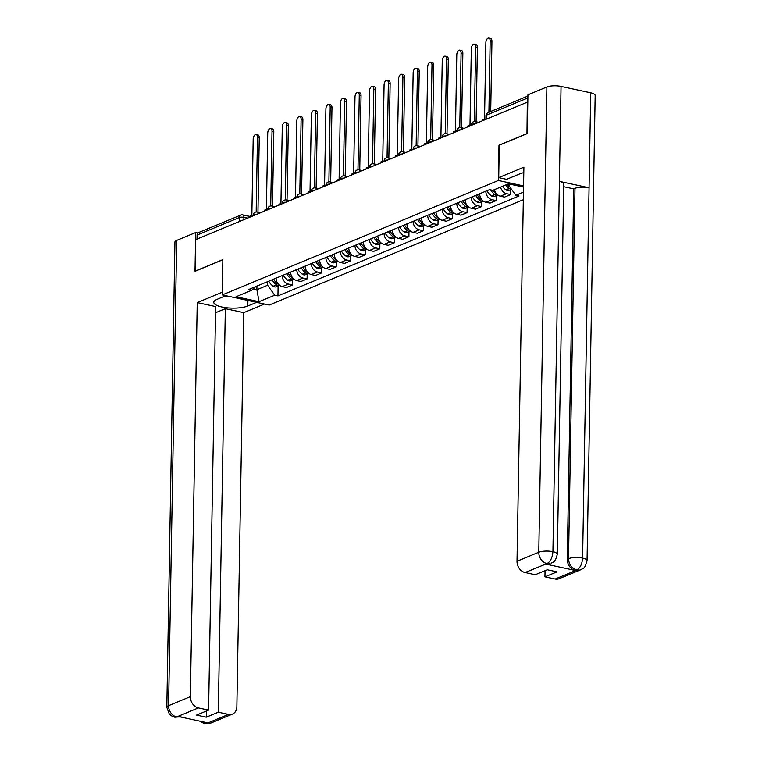 <?xml version="1.0" encoding="UTF-8"?>
<svg xmlns="http://www.w3.org/2000/svg" width="762" height="762" viewBox="0 0 762 762"><rect width="100%" height="100%" fill="white"/><g stroke="black" fill="none" stroke-linecap="round" stroke-linejoin="round"><path stroke-width="1.14" d="M526.971 133.721L527.323 102.184L195.634 239.659L195.082 271.148L222.856 259.632L222.247 294.923L269.167 305.057L523.323 199.711M526.771 133.674L498.986 145.19L498.377 180.48L222.247 294.923M527.799 102.289L527.323 102.184M197.015 239.087L197.082 235.048A3.315 2.629 -112.5 0 1 198.549 232.581L240.782 215.075A3.315 2.629 67.5 0 0 239.316 217.541L197.082 235.048M276.073 278.14A7.62 6.039 67.5 0 0 282.235 286.617L286.407 287.522L292.56 284.969L288.388 284.064A7.62 6.039 -112.5 0 1 282.226 275.587M292.646 280.016L292.56 284.969M290.617 272.11A7.62 6.039 67.5 0 0 296.78 280.587L300.952 281.492L307.105 278.94L302.933 278.035A7.62 6.039 -112.5 0 1 296.77 269.558M307.191 273.987L307.105 278.94M305.162 266.081A7.62 6.039 67.5 0 0 311.325 274.558L315.497 275.463L321.65 272.91L317.478 272.015A7.62 6.039 -112.5 0 1 311.315 263.528M321.735 267.957L321.65 272.91M319.697 260.052A7.62 6.039 67.5 0 0 325.869 268.538L330.041 269.434L336.194 266.881L332.022 265.986A7.62 6.039 -112.5 0 1 325.85 257.499M336.28 261.928L336.194 266.881M334.242 254.022A7.62 6.039 67.5 0 0 340.414 262.509L344.586 263.404L350.739 260.861L346.567 259.956A7.62 6.039 -112.5 0 1 340.395 251.479M350.825 255.899L350.739 260.861M348.786 248.002A7.62 6.039 67.5 0 0 354.949 256.48L359.121 257.385L365.274 254.832L361.102 253.927A7.62 6.039 -112.5 0 1 354.94 245.45M365.36 249.879L365.274 254.832M363.331 241.973A7.62 6.039 67.5 0 0 369.494 250.45L373.666 251.355L379.819 248.803L375.647 247.898A7.62 6.039 -112.5 0 1 369.484 239.42M379.905 243.85L379.819 248.803M377.876 235.944A7.62 6.039 67.5 0 0 384.038 244.421L388.21 245.326L394.364 242.773L390.192 241.878A7.62 6.039 -112.5 0 1 384.029 233.391M394.449 237.82L394.364 242.773M392.411 229.914A7.62 6.039 67.5 0 0 398.583 238.401L402.755 239.297L408.908 236.744L404.736 235.849A7.62 6.039 -112.5 0 1 398.564 227.362M408.994 231.791L408.908 236.744M406.956 223.885A7.62 6.039 67.5 0 0 413.128 232.372L417.3 233.267L423.453 230.724L419.281 229.819A7.62 6.039 -112.5 0 1 413.109 221.342M423.539 225.762L423.453 230.724M421.5 217.856A7.62 6.039 67.5 0 0 427.663 226.343L431.835 227.238L437.988 224.695L433.816 223.79A7.62 6.039 -112.5 0 1 427.653 215.313M438.074 219.742L437.988 224.695M436.045 211.836A7.62 6.039 67.5 0 0 442.208 220.313L446.38 221.218L452.533 218.665L448.361 217.761A7.62 6.039 -112.5 0 1 442.198 209.283M452.618 213.712L452.533 218.665M450.59 205.807A7.62 6.039 67.5 0 0 456.752 214.284L460.924 215.189L467.077 212.636L462.905 211.741A7.62 6.039 -112.5 0 1 456.743 203.254M467.163 207.683L467.077 212.636M465.125 199.777A7.62 6.039 67.5 0 0 471.297 208.264L475.469 209.159L481.622 206.607L477.45 205.711A7.62 6.039 -112.5 0 1 471.278 197.225M481.708 201.654L481.622 206.607M479.669 193.748A7.62 6.039 67.5 0 0 485.842 202.235L490.014 203.13L496.167 200.587L491.995 199.682A7.62 6.039 -112.5 0 1 485.823 191.205M496.252 195.624L496.167 200.587M494.433 189.662A7.62 6.039 67.5 0 0 500.377 196.205L504.549 197.101L510.702 194.558L506.53 193.653A7.62 6.039 -112.5 0 1 500.586 187.109M510.797 189.605L510.702 194.558M256.956 286.055L256.899 289.693L267.614 285.255L267.681 281.616M267.614 285.255L274.72 295.208L259.061 301.695L236.077 296.742L251.736 290.246L255.727 286.569M523.542 187.09L508.473 183.842L492.814 190.329L489.604 189.633L248.526 289.55L251.736 290.246M523.456 192.119L515.798 195.291L508.692 185.337L510.997 184.385M274.72 295.208L277.94 295.904L519.008 195.986L515.798 195.291M523.561 185.918L498.377 180.48M508.721 183.89L508.692 185.337M253.203 288.903L256.899 289.693L259.061 301.695M278.111 286.045L277.94 295.904M256.137 134.541L257.908 134.922A3.81 2.038 102.2 0 1 259.251 137.76L257.47 137.37A3.81 2.038 -77.8 0 0 256.137 134.541A3.81 2.038 -77.8 0 0 253.184 139.151L251.851 215.427L249.85 216.265L249.831 217.189M272.129 279.768A12.583 9.973 67.5 0 0 276.635 284.826L276.816 284.95A4.181 3.315 67.5 0 0 279.644 285.398L276.339 286.769A4.181 3.315 -112.5 0 1 273.415 286.36L273.234 286.236A12.583 9.973 -112.5 0 1 268.729 281.178M278.682 284.559A4.181 3.315 -112.5 0 1 278.301 284.331L278.12 284.207A12.583 9.973 -112.5 0 1 273.625 279.149M256.175 211.979L257.47 137.37M257.956 212.188L259.251 137.76M225.828 295.704L217.037 299.342A18.621 5.458 -179 0 0 213.798 302.343A18.621 5.458 -179 0 0 226.885 307.791A18.621 5.458 -179 0 0 247.812 305.991L256.603 302.343M222.294 292.208L197.234 302.59L215.636 306.562L208.588 710.117L198.396 707.917L176.632 716.937L178.232 716.49L207.645 722.843L206.388 723.443M215.522 312.734L225.342 308.658L243.745 312.63L236.868 706.688A9.935 7.877 67.5 0 1 232.458 714.099A9.935 7.877 67.5 0 1 228.495 714.413L218.303 712.213L225.342 308.658M264.471 304.038L243.745 312.63M197.234 302.59L190.357 696.649A9.935 7.877 67.5 0 0 198.396 707.917M180.946 716.69L174.793 717.261L171.05 715.632L169.307 714.061L166.821 707.307L174.946 242.04A10.182 2.981 1 0 1 176.708 240.401L195.682 232.534L197.891 233.01M208.588 710.117L196.567 715.099L206.273 717.194L218.303 712.213M195.682 232.534L195.005 271.31L222.856 259.766M206.273 717.194L206.388 711.032M180.27 716.928L176.975 717.013M174.793 717.261L176.622 717.032M206.721 723.433A9.935 7.877 -112.5 0 0 210.693 723.119L204.511 723.671L206.721 723.433L228.495 714.413M523.799 172.669A18.621 5.458 -179 0 0 519.827 173.85L506.587 179.337L498.719 177.641L523.894 167.202L517.017 561.261L538.782 552.24L546.897 86.973L527.933 94.831L527.256 133.607L499.291 145.199L498.719 177.641M555.146 579.025L576.92 570.005A9.935 7.877 -112.5 0 0 580.882 569.69L559.118 578.71A9.935 7.877 -112.5 0 1 555.146 579.025L544.954 576.824L545.068 570.662M546.897 86.973A10.182 2.981 1 0 1 561.051 86.411L559.394 181.366A10.182 2.981 1 0 1 563.766 183.899L557.308 554.222A10.182 2.981 1 0 0 552.926 551.678C552.46 557.574 550.545 561.508 547.164 563.499L525.056 572.529A9.935 7.877 -112.5 0 1 517.017 561.261M545.906 564.109L549.878 563.785A9.935 7.877 -112.5 0 1 545.906 564.109L575.32 570.452A9.935 7.877 -112.5 0 1 567.271 559.184L573.738 188.871L574.996 188.347A10.182 2.981 1 0 1 589.074 187.766L590.731 92.821L561.051 86.411M590.731 92.821A10.182 2.981 1 0 1 595.179 95.374L587.054 560.642A10.182 2.981 1 0 0 582.606 558.089C582.139 563.985 580.244 567.928 576.92 569.909L575.32 570.452M567.271 559.184L568.528 558.66A10.182 2.981 1 0 1 582.606 558.089L589.074 187.766L559.394 181.366L552.926 551.678A10.182 2.981 1 0 0 538.782 552.24A9.935 7.877 67.5 0 0 546.821 563.509M544.954 576.824L556.984 571.843L547.268 569.747L535.248 574.729L525.056 572.529M573.738 188.871L563.718 186.709M574.996 188.347L568.528 558.66C568.852 564.347 571.529 568.109 576.577 569.928M227.752 296.113L225.066 296.018M270.681 128.511L272.453 128.892A3.81 2.038 102.2 0 1 273.796 131.731L272.015 131.35A3.81 2.038 -77.8 0 0 270.681 128.511A3.81 2.038 -77.8 0 0 267.729 133.121L266.395 209.407L264.395 210.236L264.376 211.16M286.674 273.739A12.583 9.973 67.5 0 0 291.179 278.797L291.36 278.921A4.181 3.315 67.5 0 0 294.189 279.378L290.884 280.749A4.181 3.315 -112.5 0 1 287.95 280.33L287.769 280.206A12.583 9.973 -112.5 0 1 283.273 275.149M293.227 278.53A4.181 3.315 -112.5 0 1 292.846 278.301L292.665 278.178A12.583 9.973 -112.5 0 1 288.169 273.12M270.72 205.95L272.015 131.35M272.501 206.159L273.796 131.731M285.217 122.482L286.998 122.873A3.81 2.038 102.2 0 1 288.341 125.701L286.56 125.32A3.81 2.038 -77.8 0 0 285.217 122.482A3.81 2.038 -77.8 0 0 282.273 127.092L280.94 203.378L278.94 204.206L278.921 205.14M301.219 267.71A12.583 9.973 67.5 0 0 305.714 272.767L305.895 272.891A4.181 3.315 67.5 0 0 308.734 273.348L305.429 274.72A4.181 3.315 -112.5 0 1 302.495 274.301L302.314 274.177A12.583 9.973 -112.5 0 1 297.818 269.119M307.772 272.501A4.181 3.315 -112.5 0 1 307.391 272.272L307.21 272.148A12.583 9.973 -112.5 0 1 302.714 267.091M285.255 199.93L286.56 125.32M287.036 200.139L288.341 125.701M299.761 116.453L301.542 116.843A3.81 2.038 102.2 0 1 302.885 119.672L301.104 119.291A3.81 2.038 -77.8 0 0 299.761 116.453A3.81 2.038 -77.8 0 0 296.818 121.072L295.485 197.348L293.475 198.177L293.465 199.111M315.763 261.68A12.583 9.973 67.5 0 0 320.259 266.738L320.44 266.862A4.181 3.315 67.5 0 0 323.269 267.319L319.973 268.691A4.181 3.315 -112.5 0 1 317.04 268.272L316.859 268.148A12.583 9.973 -112.5 0 1 312.363 263.1M322.316 266.471A4.181 3.315 -112.5 0 1 321.935 266.243L321.755 266.119A12.583 9.973 -112.5 0 1 317.249 261.071M299.799 193.9L301.104 119.291M301.581 194.11L302.885 119.672M314.306 110.433L316.087 110.814A3.81 2.038 102.2 0 1 317.421 113.643L315.649 113.262A3.81 2.038 -77.8 0 0 314.306 110.433A3.81 2.038 -77.8 0 0 311.353 115.043L310.029 191.319L308.019 192.148L308.01 193.081M330.308 255.661A12.583 9.973 67.5 0 0 334.804 260.709L334.985 260.833A4.181 3.315 67.5 0 0 337.814 261.29L334.508 262.661A4.181 3.315 -112.5 0 1 331.584 262.242L331.403 262.128A12.583 9.973 -112.5 0 1 326.898 257.07M336.852 260.442A4.181 3.315 -112.5 0 1 336.48 260.213L336.299 260.099A12.583 9.973 -112.5 0 1 331.794 255.041M314.344 187.871L315.649 113.262M316.125 188.081L317.421 113.643M328.851 104.404L330.622 104.785A3.81 2.038 102.2 0 1 331.965 107.623L330.194 107.232A3.81 2.038 -77.8 0 0 328.851 104.404A3.81 2.038 -77.8 0 0 325.898 109.014L324.574 185.29L322.564 186.119L322.545 187.052M344.853 249.631A12.583 9.973 67.5 0 0 349.348 254.689L349.529 254.813A4.181 3.315 67.5 0 0 352.358 255.26L349.053 256.632A4.181 3.315 -112.5 0 1 346.129 256.223L345.948 256.099A12.583 9.973 -112.5 0 1 341.443 251.041M351.396 254.413A4.181 3.315 -112.5 0 1 351.015 254.194L350.834 254.07A12.583 9.973 -112.5 0 1 346.339 249.012M328.889 181.842L330.194 107.232M330.67 182.051L331.965 107.623M343.395 98.374L345.167 98.755A3.81 2.038 102.2 0 1 346.51 101.594L344.729 101.213A3.81 2.038 -77.8 0 0 343.395 98.374A3.81 2.038 -77.8 0 0 340.443 102.984L339.109 179.26L337.109 180.099L337.09 181.023M359.388 243.602A12.583 9.973 67.5 0 0 363.893 248.66L364.074 248.783A4.181 3.315 67.5 0 0 366.903 249.241L363.598 250.612A4.181 3.315 -112.5 0 1 360.664 250.193L360.483 250.069A12.583 9.973 -112.5 0 1 355.987 245.012M365.941 248.393A4.181 3.315 -112.5 0 1 365.56 248.164L365.379 248.041A12.583 9.973 -112.5 0 1 360.883 242.983M343.433 175.812L344.729 101.213M345.215 176.022L346.51 101.594M357.93 92.345L359.712 92.735A3.81 2.038 102.2 0 1 361.055 95.564L359.273 95.183A3.81 2.038 -77.8 0 0 357.93 92.345A3.81 2.038 -77.8 0 0 354.987 96.955L353.654 173.241L351.653 174.069L351.634 175.003M373.932 237.573A12.583 9.973 67.5 0 0 378.428 242.63L378.609 242.754A4.181 3.315 67.5 0 0 381.448 243.211L378.142 244.583A4.181 3.315 -112.5 0 1 375.209 244.164L375.028 244.04A12.583 9.973 -112.5 0 1 370.532 238.982M380.486 242.364A4.181 3.315 -112.5 0 1 380.105 242.135L379.924 242.011A12.583 9.973 -112.5 0 1 375.428 236.953M357.969 169.783L359.273 95.183M359.75 169.993L361.055 95.564M372.475 86.316L374.256 86.706A3.81 2.038 102.2 0 1 375.599 89.535L373.818 89.154A3.81 2.038 -77.8 0 0 372.475 86.316A3.81 2.038 -77.8 0 0 369.532 90.935L368.198 167.211L366.198 168.04L366.179 168.974M388.477 231.543A12.583 9.973 67.5 0 0 392.973 236.601L393.154 236.725A4.181 3.315 67.5 0 0 395.983 237.182L392.687 238.554A4.181 3.315 -112.5 0 1 389.753 238.135L389.572 238.011A12.583 9.973 -112.5 0 1 385.077 232.962M395.03 236.334A4.181 3.315 -112.5 0 1 394.649 236.106L394.468 235.982A12.583 9.973 -112.5 0 1 389.973 230.934M372.513 163.763L373.818 89.154M374.294 163.973L375.599 89.535M387.02 80.296L388.801 80.677A3.81 2.038 102.2 0 1 390.134 83.506L388.363 83.125A3.81 2.038 -77.8 0 0 387.02 80.296A3.81 2.038 -77.8 0 0 384.077 84.906L382.743 161.182L380.733 162.011L380.724 162.944M403.022 225.523A12.583 9.973 67.5 0 0 407.518 230.572L407.699 230.695A4.181 3.315 67.5 0 0 410.528 231.153L407.232 232.524A4.181 3.315 -112.5 0 1 404.298 232.105L404.117 231.981A12.583 9.973 -112.5 0 1 399.621 226.933M409.575 230.305A4.181 3.315 -112.5 0 1 409.194 230.076L409.013 229.962A12.583 9.973 -112.5 0 1 404.508 224.904M387.058 157.734L388.363 83.125M388.839 157.944L390.134 83.506M401.564 74.266L403.336 74.647A3.81 2.038 102.2 0 1 404.679 77.486L402.908 77.095A3.81 2.038 -77.8 0 0 401.564 74.266A3.81 2.038 -77.8 0 0 398.612 78.877L397.288 155.153L395.278 155.981L395.259 156.915M417.566 219.494A12.583 9.973 67.5 0 0 422.062 224.552L422.243 224.666A4.181 3.315 67.5 0 0 425.072 225.123L421.767 226.495A4.181 3.315 -112.5 0 1 418.843 226.085L418.662 225.962A12.583 9.973 -112.5 0 1 414.157 220.904M424.11 224.276A4.181 3.315 -112.5 0 1 423.729 224.057L423.548 223.933A12.583 9.973 -112.5 0 1 419.052 218.875M401.603 151.705L402.908 77.095M403.384 151.914L404.679 77.486M416.109 68.237L417.881 68.618A3.81 2.038 102.2 0 1 419.224 71.457L417.443 71.076A3.81 2.038 -77.8 0 0 416.109 68.237A3.81 2.038 -77.8 0 0 413.156 72.847L411.823 149.123L409.823 149.962L409.804 150.886M432.102 213.465A12.583 9.973 67.5 0 0 436.607 218.523L436.788 218.646A4.181 3.315 67.5 0 0 439.617 219.094M439.617 219.104L436.312 220.466A4.181 3.315 -112.5 0 1 433.378 220.056L433.197 219.932A12.583 9.973 -112.5 0 1 428.701 214.874M438.655 218.256A4.181 3.315 -112.5 0 1 438.274 218.027L438.093 217.903A12.583 9.973 -112.5 0 1 433.597 212.846M416.147 145.675L417.443 71.076M417.928 145.885L419.224 71.457M430.644 62.208L432.425 62.598A3.81 2.038 102.2 0 1 433.768 65.427L431.987 65.046A3.81 2.038 -77.8 0 0 430.644 62.208A3.81 2.038 -77.8 0 0 427.701 66.818L426.368 143.104L424.367 143.932L424.348 144.856M446.646 207.435A12.583 9.973 67.5 0 0 451.142 212.493L451.333 212.617A4.181 3.315 67.5 0 0 454.162 213.074L450.856 214.446A4.181 3.315 -112.5 0 1 447.923 214.027L447.742 213.903A12.583 9.973 -112.5 0 1 443.246 208.845M453.2 212.227A4.181 3.315 -112.5 0 1 452.818 211.998L452.638 211.874A12.583 9.973 -112.5 0 1 448.142 206.816M430.682 139.646L431.987 65.046M432.464 139.856L433.768 65.427M445.189 56.178L446.97 56.569A3.81 2.038 102.2 0 1 448.313 59.398L446.532 59.017A3.81 2.038 -77.8 0 0 445.189 56.178A3.81 2.038 -77.8 0 0 442.246 60.789L440.912 137.074L438.912 137.903L438.893 138.836M461.191 201.406A12.583 9.973 67.5 0 0 465.687 206.464L465.868 206.588A4.181 3.315 67.5 0 0 468.706 207.045L465.401 208.417A4.181 3.315 -112.5 0 1 462.467 207.997L462.286 207.874A12.583 9.973 -112.5 0 1 457.791 202.816M467.744 206.197A4.181 3.315 -112.5 0 1 467.363 205.969L467.182 205.845A12.583 9.973 -112.5 0 1 462.686 200.797M445.227 133.626L446.532 59.017M447.008 133.836L448.313 59.398M459.734 50.159L461.515 50.54A3.81 2.038 102.2 0 1 462.848 53.369L461.077 52.988A3.81 2.038 -77.8 0 0 459.734 50.159A3.81 2.038 -77.8 0 0 456.79 54.769L455.457 131.045L453.447 131.874L453.438 132.807M475.736 195.386A12.583 9.973 67.5 0 0 480.231 200.435L480.412 200.558A4.181 3.315 67.5 0 0 483.241 201.016L479.946 202.387A4.181 3.315 -112.5 0 1 477.012 201.968L476.831 201.844A12.583 9.973 -112.5 0 1 472.335 196.796M482.289 200.168A4.181 3.315 -112.5 0 1 481.908 199.939L481.727 199.815A12.583 9.973 -112.5 0 1 477.222 194.767M459.772 127.597L461.077 52.988M461.553 127.806L462.848 53.369M474.278 44.129L476.06 44.51A3.81 2.038 102.2 0 1 477.393 47.349L475.621 46.958A3.81 2.038 -77.8 0 0 474.278 44.129A3.81 2.038 -77.8 0 0 471.326 48.739L470.002 125.016L467.992 125.844L467.973 126.778M490.547 189.843A12.583 9.973 67.5 0 0 494.776 194.415L494.957 194.529A4.181 3.315 67.5 0 0 497.786 194.986L494.481 196.358A4.181 3.315 -112.5 0 1 491.557 195.948L491.376 195.824A12.583 9.973 -112.5 0 1 486.87 190.767M496.824 194.139A4.181 3.315 -112.5 0 1 496.453 193.919L496.272 193.796A12.583 9.973 -112.5 0 1 492.757 190.319M474.316 121.568L475.621 46.958M476.098 121.777L477.393 47.349M488.823 38.1L490.595 38.481A3.81 2.038 102.2 0 1 491.938 41.319L490.157 40.929A3.81 2.038 -77.8 0 0 488.823 38.1A3.81 2.038 -77.8 0 0 485.87 42.71L484.537 118.986L482.537 119.825L482.517 120.748M505.825 184.937A12.583 9.973 67.5 0 0 509.321 188.385L509.502 188.509A4.181 3.315 67.5 0 0 511.397 189.128M511.521 189.3L509.026 190.329A4.181 3.315 -112.5 0 1 506.101 189.919L505.911 189.795A12.583 9.973 -112.5 0 1 502.425 186.347M488.918 112.233L490.157 40.929M509.997 187.166A12.583 9.973 -112.5 0 1 507.321 184.318M490.718 111.49L491.938 41.319M474.936 123.892A3.315 0.972 -179 0 0 471.945 124.273A3.315 0.972 -179 0 0 471.373 124.797L471.364 125.378M460.391 129.921A3.315 0.972 -179 0 0 457.4 130.292A3.315 0.972 -179 0 0 456.829 130.826L456.819 131.407M445.846 135.95A3.315 0.972 -179 0 0 442.855 136.322A3.315 0.972 -179 0 0 442.284 136.855L442.274 137.436M431.302 141.98A3.315 0.972 -179 0 0 428.311 142.351A3.315 0.972 -179 0 0 427.739 142.885L427.73 143.456M416.766 148.009A3.315 0.972 -179 0 0 413.776 148.38A3.315 0.972 -179 0 0 413.195 148.914L413.185 149.485M402.222 154.029A3.315 0.972 -179 0 0 399.231 154.41A3.315 0.972 -179 0 0 398.659 154.943L398.64 155.515M387.677 160.058A3.315 0.972 -179 0 0 384.686 160.43A3.315 0.972 -179 0 0 384.115 160.963L384.105 161.544M373.132 166.087A3.315 0.972 -179 0 0 370.142 166.459A3.315 0.972 -179 0 0 369.57 166.992L369.56 167.573M358.588 172.117A3.315 0.972 -179 0 0 355.597 172.488A3.315 0.972 -179 0 0 355.025 173.022L355.016 173.593M344.053 178.146A3.315 0.972 -179 0 0 341.062 178.518A3.315 0.972 -179 0 0 340.481 179.051L340.471 179.622M329.508 184.166A3.315 0.972 -179 0 0 326.517 184.547A3.315 0.972 -179 0 0 325.936 185.08L325.926 185.652M314.963 190.195A3.315 0.972 -179 0 0 311.972 190.567A3.315 0.972 -179 0 0 311.401 191.1L311.391 191.681M300.418 196.225A3.315 0.972 -179 0 0 297.428 196.596A3.315 0.972 -179 0 0 296.856 197.129L296.847 197.71M285.874 202.254A3.315 0.972 -179 0 0 282.883 202.625A3.315 0.972 -179 0 0 282.311 203.159L282.302 203.73M271.339 208.283A3.315 0.972 -179 0 0 268.348 208.655A3.315 0.972 -179 0 0 267.767 209.188L267.757 209.76M256.794 214.303A3.315 0.972 -179 0 0 253.803 214.684A3.315 0.972 -179 0 0 253.222 215.217L253.213 215.789M247.536 218.142L243.916 217.361A3.315 0.972 -179 0 0 239.316 217.541L239.239 221.58M243.878 219.666L243.916 217.361A3.315 1.772 102.2 0 0 242.745 214.894A3.315 3.315 0 0 0 240.782 215.075M491.995 199.682L485.842 202.235M477.45 205.711L471.297 208.264M462.905 211.741L456.752 214.284M448.361 217.761L442.208 220.313M433.816 223.79L427.663 226.343M419.281 229.819L413.128 232.372M404.736 235.849L398.583 238.401M390.192 241.878L384.038 244.421M375.647 247.898L369.494 250.45M361.102 253.927L354.949 256.48M346.567 259.956L340.414 262.509M332.022 265.986L325.869 268.538M317.478 272.015L311.325 274.558M302.933 278.035L296.78 280.587M288.388 284.064L282.235 286.617M506.53 193.653L500.377 196.205M258.347 213.665A3.315 1.772 -77.8 0 0 257.232 212.036A3.315 3.315 0 0 0 253.222 215.217M272.891 207.635A3.315 1.772 -77.8 0 0 271.777 206.007A3.315 3.315 0 0 0 267.767 209.188M287.426 201.606A3.315 1.772 -77.8 0 0 286.322 199.977A3.315 3.315 0 0 0 282.311 203.159M301.971 195.577A3.315 1.772 -77.8 0 0 300.866 193.948A3.315 3.315 0 0 0 296.856 197.129M316.516 189.557A3.315 1.772 -77.8 0 0 315.411 187.928A3.315 3.315 0 0 0 311.401 191.1M331.06 183.528A3.315 1.772 -77.8 0 0 329.946 181.899A3.315 3.315 0 0 0 325.936 185.08M345.605 177.498A3.315 1.772 -77.8 0 0 344.491 175.87A3.315 3.315 0 0 0 340.481 179.051M360.15 171.469A3.315 1.772 -77.8 0 0 359.035 169.84A3.315 3.315 0 0 0 355.025 173.022M374.685 165.44A3.315 1.772 -77.8 0 0 373.58 163.811A3.315 3.315 0 0 0 369.57 166.992M389.23 159.42A3.315 1.772 -77.8 0 0 388.125 157.791A3.315 3.315 0 0 0 384.115 160.963M403.774 153.391A3.315 1.772 -77.8 0 0 402.66 151.762A3.315 3.315 0 0 0 398.659 154.943M418.319 147.361A3.315 1.772 -77.8 0 0 417.205 145.733A3.315 3.315 0 0 0 413.195 148.914M432.864 141.332A3.315 1.772 -77.8 0 0 431.749 139.703A3.315 3.315 0 0 0 427.739 142.885M447.399 135.303A3.315 1.772 -77.8 0 0 446.294 133.674A3.315 3.315 0 0 0 442.284 136.855M461.943 129.283A3.315 1.772 -77.8 0 0 460.839 127.654A3.315 3.315 0 0 0 456.829 130.826M476.488 123.254A3.315 1.772 -77.8 0 0 475.374 121.625A3.315 3.315 0 0 0 471.373 124.797M486.47 119.11L486.547 115.072A3.315 0.972 -179 0 0 485.966 115.605L485.899 119.348M527.876 97.946L486.547 115.072A3.315 2.629 67.5 0 1 488.013 112.605A3.315 3.315 0 0 0 485.966 115.605M276.635 284.826L273.234 286.236M276.816 284.95L273.415 286.36M176.708 240.401L168.593 705.669L190.357 696.649M247.907 300.466L247.812 305.991M166.821 707.307A10.182 2.981 1 0 1 168.593 705.669A9.935 7.877 67.5 0 0 176.632 716.937M203.121 721.862L206.388 723.357M291.179 278.797L287.769 280.206M291.36 278.921L287.95 280.33M305.714 272.767L302.314 274.177M305.895 272.891L302.495 274.301M320.259 266.738L316.859 268.148M320.44 266.862L317.04 268.272M334.804 260.709L331.403 262.128M334.985 260.833L331.584 262.242M349.348 254.689L345.948 256.099M349.529 254.813L346.129 256.223M363.893 248.66L360.483 250.069M364.074 248.783L360.664 250.193M378.428 242.63L375.028 244.04M378.609 242.754L375.209 244.164M392.973 236.601L389.572 238.011M393.154 236.725L389.753 238.135M407.518 230.572L404.117 231.981M407.699 230.695L404.298 232.105M422.062 224.552L418.662 225.962M422.243 224.666L418.843 226.085M436.607 218.523L433.197 219.932M436.788 218.646L433.378 220.056M451.142 212.493L447.742 213.903M451.333 212.617L447.923 214.027M465.687 206.464L462.286 207.874M465.868 206.588L462.467 207.997M480.231 200.435L476.831 201.844M480.412 200.558L477.012 201.968M494.776 194.415L491.376 195.824M494.957 194.529L491.557 195.948M509.321 188.385L505.911 189.795M509.502 188.509L506.101 189.919M260.547 212.75L257.232 212.036M275.092 206.721L271.777 206.007M289.636 200.692L286.322 199.977M304.181 194.672L300.866 193.948M318.716 188.643L315.411 187.928M333.261 182.613L329.946 181.899M347.805 176.584L344.491 175.87M362.35 170.555L359.035 169.84M376.895 164.525L373.58 163.811M391.439 158.506L388.125 157.791M405.975 152.476L402.66 151.762M420.519 146.447L417.205 145.733M435.064 140.418L431.749 139.703M449.609 134.388L446.294 133.674M464.153 128.368L460.839 127.654M478.688 122.339L475.374 121.625M488.013 112.605L527.914 96.069M242.745 214.894L249.85 216.427M210.693 723.119L232.458 714.099M204.483 723.671L199.663 721.119M580.882 569.69C582.339 568.185 584.702 570.214 587.054 560.642M551.136 563.261C552.583 561.756 554.936 563.813 557.308 554.222"/></g></svg>
